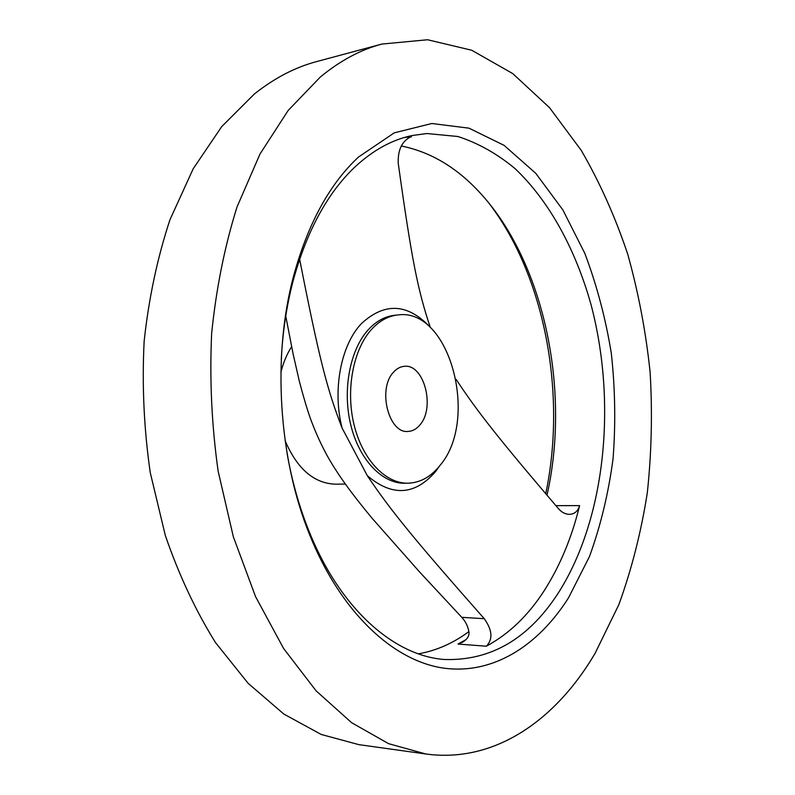 <?xml version="1.0" encoding="UTF-8"?>
<svg xmlns="http://www.w3.org/2000/svg" width="795" height="795" viewBox="0 0 795 795"><rect width="100%" height="100%" fill="white"/><g stroke="black" fill="none" stroke-linecap="round" stroke-linejoin="round"><path stroke-width="1.19" d="M419.889 424.957C435.581 407.666 423.993 363.474 404.198 366.336C400.233 366.694 396.665 368.661 393.495 372.229C377.247 388.854 388.695 433.991 408.223 431.427C412.625 431.168 416.51 429.012 419.889 424.957M371.861 329.041C353.368 348.935 345.497 389.441 353.984 424.49C362.381 459.59 385.486 483.698 407.984 483.201C420.297 482.764 430.999 476.791 440.082 465.314C479.554 419.422 449.463 306.969 397.579 314.989C388.189 316.072 379.622 320.753 371.861 329.041M430.343 327.53L430.234 327.242C417.792 289.946 411.89 260.84 398.255 163.462C397.699 150.275 401.783 141.43 410.508 136.919L404.476 137.465M568.514 597.84L589.502 556.48C600.622 525.853 608.473 493.288 613.054 458.785C615.757 423.715 615.181 388.517 611.305 353.189C605.591 318.278 596.767 285.007 584.812 253.357L562.88 209.93L535.741 173.29L504.119 145.386L469.01 128.174L431.794 123.503L394.231 132.854L358.475 157.062C329.607 183.953 307.993 223.554 293.633 275.875C272.119 355.892 278.439 458.069 309.653 534.816C340.797 612.279 392.651 660.118 442.278 667.919C492.125 675.362 537.788 646.335 568.514 597.84M287.065 453.269C291.845 480.468 298.97 505.958 308.43 529.728C339.743 608.91 394.181 655.984 444.564 659.502C491.29 660.913 529.49 638.296 559.143 591.659C605.701 517.466 616.811 402.856 591.212 305.3C575.838 249.968 549.524 201.254 515.011 168.57C497.114 153.723 478.073 143.03 457.88 136.502L426.895 133.53L412.158 135.518C392.283 139.662 373.392 149.987 355.474 166.473C327.639 192.579 306.83 230.779 293.057 281.082C286.588 305.837 282.662 332.012 281.271 359.598M381.898 44.063L316.639 61.583C295.124 67.287 274.325 78.129 254.251 94.108L221.755 126.564L193.205 168.749L169.981 219.688C157.46 257.5 148.854 297.966 144.153 341.105C141.908 385.038 143.945 428.893 150.265 472.657L165.31 535.433C178.955 575.063 195.689 610.779 215.505 642.579L248.139 683.322L283.855 714.069L321.21 734.461L358.883 744.647L425.802 753.988C494.887 763.438 555.944 719.872 595.018 653.46L618.858 604.647C631.697 569.23 641.187 531.925 647.319 492.721C651.572 452.921 652.506 412.754 650.121 372.219C645.888 331.863 638.435 292.57 627.762 254.311C615.3 217.045 599.788 182.393 581.234 150.344L549.504 107.633L512.735 73.577L471.723 50.244L427.581 39.75L381.898 44.063C360.682 49.678 340.161 60.668 320.325 77.026L288.207 110.406L259.985 154.041L237.029 206.948C224.667 246.311 216.2 288.525 211.639 333.572C209.532 379.483 211.699 425.325 218.128 471.097L233.323 536.714L255.533 596.588L283.606 648.501L316.122 690.855L351.609 722.685L388.606 743.673L425.802 753.988M547 495.225C570.889 389.52 543.979 260.303 478.312 190.999C455.495 166.741 429.817 151.746 401.276 145.992M545.728 493.745C566.815 394.131 545.022 275.736 488.438 202.526M299.616 259.14C319.431 359.817 327.152 389.461 342.098 428.058L367.32 475.698C391.279 511.463 416.183 541.554 484.254 618.699C492.363 630.137 493.059 639.309 486.331 646.216L458.019 644.059L462.561 642.231C467.102 639.389 469.249 636.139 469.01 632.472C468.156 626.708 465.751 621.66 461.786 617.327L419.571 571.953L372.318 518.529C350.973 492.84 338.779 475.619 328.882 458.725C321.915 446.502 315.744 433.066 310.368 418.418C306.751 407.984 303.074 395.592 299.327 381.222L293.196 354.351L285.753 316.072M291.606 346.67C286.916 354.063 283.348 362.58 280.893 372.219M285.137 440.788C297.26 469.01 314.095 483.479 335.639 484.185L345.288 484.056M486.331 646.216C508.79 634.132 528.019 615.718 544.009 590.983C559.879 566.219 571.744 537.768 579.615 505.62C577.905 511.265 574.477 514.176 569.349 514.345C565.344 514.226 561.757 512.378 558.597 508.81C499.976 440.162 477.03 411.333 456.151 379.374M418.438 653.848C436.544 650.588 453.359 643.165 468.881 631.588M397.579 314.989L394.34 315.347C384.939 316.43 376.363 321.101 368.602 329.378C350.088 349.234 342.208 389.669 350.694 424.649C359.092 459.679 382.206 483.738 404.725 483.241L407.984 483.201M430.234 327.242C407.716 303.392 384.82 302.14 361.556 323.476C340.985 344.762 332.221 389.947 342.098 428.058M367.32 475.698C392.303 496.905 415.159 495.394 435.879 471.167L439.615 465.9M411.462 136.79L409.544 137.187M579.615 505.62L555.894 505.64M484.254 618.699L461.786 617.327M458.019 644.059L465.989 639.637M308.43 529.728L309.653 534.816M293.057 281.082L293.633 275.875"/></g></svg>
